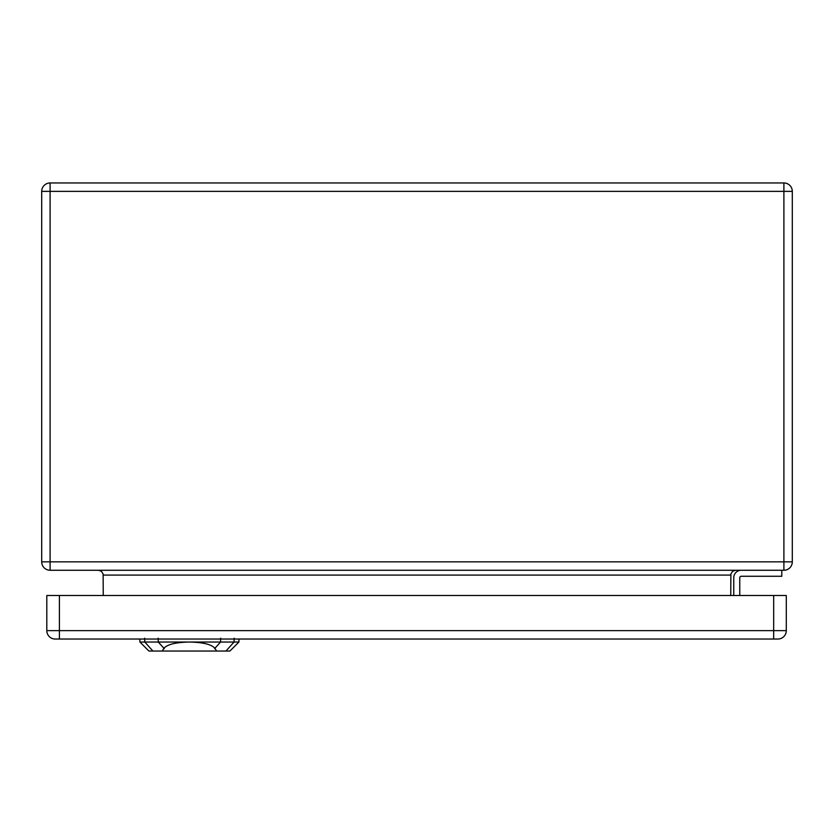 <?xml version="1.0" encoding="UTF-8"?>
<svg xmlns="http://www.w3.org/2000/svg" width="834" height="834" viewBox="0 0 834 834"><rect width="100%" height="100%" fill="white"/><g stroke="black" fill="none" stroke-linecap="round" stroke-linejoin="round"><path stroke-width="1.25" d="M783.897 570.268L50.103 570.268A8.403 8.403 0 0 1 41.7 561.855L41.7 191.361A8.403 8.403 0 0 1 50.103 182.959L783.897 182.959A8.403 8.403 0 0 1 792.3 191.361L792.3 561.855A8.403 8.403 0 0 1 783.897 570.268L783.897 191.361L50.103 191.361L50.103 561.855L792.3 561.855A8.403 8.403 0 0 1 783.897 570.268M781.792 570.268L781.792 576.273L741.259 576.273A1.501 1.501 0 0 0 739.758 577.774L739.758 595.497M733.753 577.774L733.753 595.497L733.753 577.774A7.506 7.506 0 0 1 741.259 570.268M103.249 595.497L103.124 574L101.446 571.311L98.443 570.268M730.751 595.497L730.876 574L732.554 571.311L735.557 570.268M741.259 576.273A1.501 1.501 0 0 0 739.758 577.774M777.893 639.032A8.403 8.403 0 0 0 786.295 630.629L786.295 595.497L46.808 595.497L46.808 630.629A8.403 8.403 0 0 0 55.211 639.032L777.893 639.032A8.403 8.403 0 0 0 786.295 630.629L773.681 630.629L773.681 595.497M216.59 651.041L229.913 651.041L238.92 642.034L189.422 642.034C203.058 642.326 211.555 644.411 214.922 648.279L216.59 651.041L162.244 651.041L163.923 648.279C167.28 644.411 175.776 642.326 189.422 642.034L139.914 642.034L139.81 639.032M139.914 642.034L148.921 651.041L162.244 651.041M730.751 575.074L103.249 575.074M792.3 191.361A8.403 8.403 0 0 0 783.897 182.959L783.897 191.361L792.3 191.361M50.103 570.268L50.103 561.855L41.7 561.855A8.403 8.403 0 0 0 50.103 570.268M41.7 191.361L50.103 191.361L50.103 182.959M773.681 639.032L773.681 630.629L59.412 630.629L59.412 595.497M59.412 639.032L59.412 630.629L46.808 630.629A8.403 8.403 0 0 0 55.211 639.032M158.293 642.274L158.168 638.198M144.793 642.274L144.668 638.198M152.914 651.041L144.793 642.034M225.931 651.041L234.052 642.034M234.166 638.198L234.041 642.274M220.541 642.274L220.666 638.198M220.895 641.648L214.567 648.664M164.267 648.675L157.939 641.648M238.92 642.034L239.024 639.032"/></g></svg>
